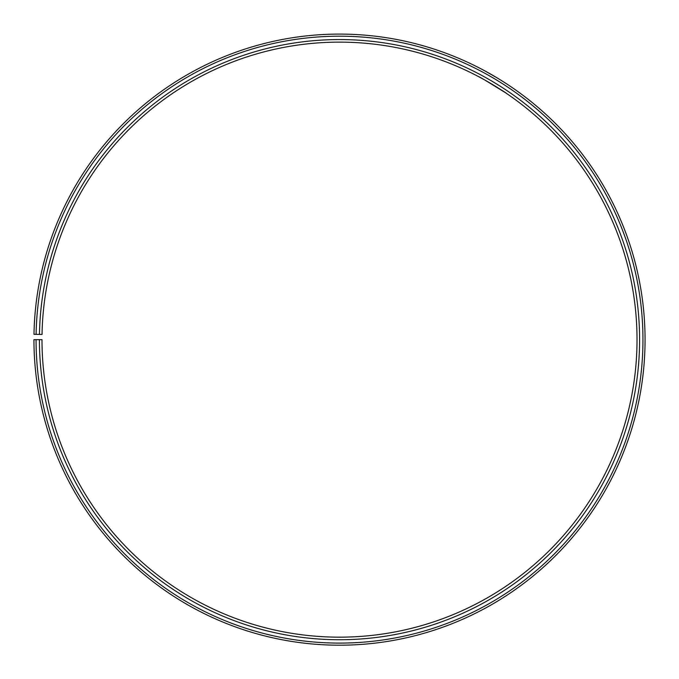 <?xml version="1.0" encoding="UTF-8"?>
<svg xmlns="http://www.w3.org/2000/svg" width="679" height="679" viewBox="0 0 679 679"><rect width="100%" height="100%" fill="white"/><g stroke="black" fill="none" stroke-linecap="round" stroke-linejoin="round"><path stroke-width="1.02" d="M36.055 339.653L33.95 339.653A305.558 305.558 0 0 0 490.739 605.15A305.558 305.558 0 0 0 495.356 76.829A305.558 305.558 0 0 0 33.992 334.314L36.106 334.357A303.445 303.445 0 0 1 494.278 78.637A303.445 303.445 0 0 1 489.695 603.317A303.445 303.445 0 0 1 36.055 339.653L41.988 339.653A297.512 297.512 0 0 0 486.758 598.165A297.512 297.512 0 0 0 491.248 83.738A297.512 297.512 0 0 0 42.039 334.458L39.467 334.408A300.084 300.084 0 0 1 492.564 81.531A300.084 300.084 0 0 1 488.031 600.397A300.084 300.084 0 0 1 39.416 339.653M36.106 334.357L39.467 334.408M481.105 77.992L478.729 76.719C478.109 75.802 507.374 93.379 506.296 93.286L505.643 92.845M505.32 92.624L485.001 80.139M499.668 79.426L499.073 79.07M497.325 78L485.307 71.125"/></g></svg>
